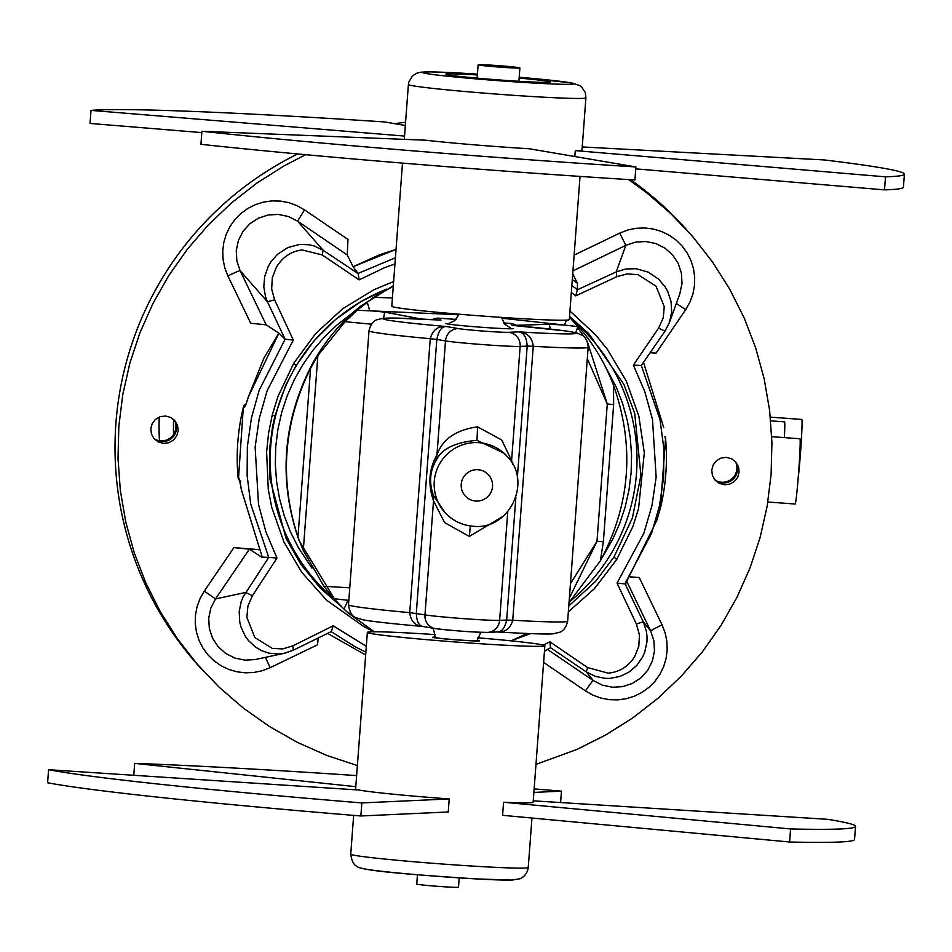 <?xml version="1.0" encoding="UTF-8"?>
<svg xmlns="http://www.w3.org/2000/svg" width="952" height="952" viewBox="0 0 952 952"><rect width="100%" height="100%" fill="white"/><g stroke="black" fill="none" stroke-linecap="round" stroke-linejoin="round"><path stroke-width="1.43" d="M535.976 764.385L577.162 749.343L605.853 734.908L632.985 717.748L658.308 697.994L681.572 675.872L702.564 651.573L721.081 625.333L736.931 597.404L749.974 568.07L760.077 537.594L767.145 506.285L771.108 474.429L771.929 442.347L769.609 410.348L764.158 378.729L755.638 347.801L744.119 317.861L729.72 289.194L712.584 262.086L692.866 236.786L670.755 213.534L646.479 192.578L628.641 179.595M305.628 154.7L284.101 165.862L256.957 183.022L231.633 202.776L208.369 224.898L187.377 249.198L168.861 275.437L153.01 303.367L139.968 332.7L129.865 363.176L122.796 394.485L118.833 426.341L118.012 458.424L120.333 490.423L125.783 522.041L134.303 552.969L145.823 582.91L160.222 611.577L177.358 638.685L197.076 663.984L219.186 687.237L243.462 708.193L269.678 726.673L297.595 742.489L326.917 755.495L357.381 765.563M178.191 430.709L176.751 435.873L173.454 440.098L168.79 442.74L163.47 443.406L158.306 441.966L154.081 438.67L151.439 434.017L150.797 428.697L152.225 423.533L155.533 419.308L160.198 416.667L165.517 416L170.682 417.44L174.906 420.736L177.536 425.389L178.191 430.709M739.145 472.073L737.717 477.238L734.408 481.462L729.744 484.104L724.424 484.77L719.26 483.33L715.035 480.034L712.405 475.381L711.751 470.062L713.191 464.897L716.487 460.673L721.152 458.031L726.471 457.365L731.636 458.805L735.86 462.101L738.502 466.754L739.145 472.073M318.158 638.007L317.599 644.778L270.213 667.649L262.228 670.732L253.863 672.469L245.307 672.826L236.834 671.779L228.611 669.375L220.935 665.662L213.926 660.736L207.857 654.762L202.8 647.836L198.98 640.22L196.421 632.033L195.255 623.596L195.469 615.016L197.076 606.65L200.039 598.582L204.275 591.121L233.894 547.626L258.968 549.637M630.212 576.852L639.232 577.519L662.057 624.869A13.09 0.607 -25.7 0 0 650.692 631.021L626.904 581.672M686.559 229.682L683.869 226.731A327.226 326.845 137.6 0 0 630.521 179.714M405.576 122.261A327.226 326.845 137.6 0 0 394.759 123.677M297.643 153.962A327.226 326.845 137.6 0 0 200.253 667.661L202.943 670.613M173.752 419.546A13.745 13.733 -42.4 0 1 153.522 437.979M734.706 460.911A13.745 13.733 -42.4 0 1 714.476 479.344M577.424 283.363L572.735 273.724M574.127 255.136L619.728 233.121L625.821 245.354L572.949 270.88M679.764 293.978L682.013 283.529L681.442 273.284L678.24 263.549L672.636 254.993L664.996 248.174L655.833 243.569L645.801 241.51L635.591 242.117L625.821 245.354L616.23 271.903L625.94 268.964L636.043 268.726L648.157 272.105L658.665 279.186L665.269 287.087L667.792 291.621L671.065 301.605L671.672 312.137L669.458 322.49L679.776 293.966M619.728 233.121L627.713 230.039L636.079 228.301L644.635 227.945L653.108 228.992L661.331 231.395L669.006 235.108L676.015 240.035L682.096 246.009L687.142 252.935L690.962 260.55L693.52 268.738L694.686 277.175L694.472 285.755L692.877 294.12L689.902 302.189L685.666 309.65L676.36 303.414M685.666 309.65L656.047 353.144L650.109 352.74M279.043 333.307L266.191 324.822L250.709 323.252L227.885 275.901A13.09 0.607 154.3 0 1 240.094 270.665L266.191 324.822M347.254 254.969L297.56 221.15L288.397 216.52L278.341 214.414L268.083 214.985L258.349 218.186L249.781 223.791L242.95 231.443L238.345 240.618L236.263 250.673L236.858 260.896L240.094 270.665L267.441 301.772L265.572 297.012L263.799 286.802L264.715 276.366L268.202 266.512L270.82 262.026L277.496 254.315L287.92 247.532L299.725 244.414L309.448 244.795L314.255 245.985L323.18 250.305L297.56 221.15L304.509 209.88L347.968 239.452L347.254 254.969L353.097 266.738L380.026 254.589L396.044 249.4M233.894 547.626L249.376 549.197L261.693 557.122L262.324 556.515M204.275 591.121L215.497 598.927L210.856 608.078L208.738 618.122L209.297 628.356L212.486 638.09L218.091 646.634L225.731 653.465L234.894 658.07L244.95 660.141L255.172 659.558L284.672 653.227L278.757 654L268.988 653.167L262.014 650.859L255.624 647.205L248.365 640.482L245.378 636.388L241.046 627.154L239.761 622.072L239.19 611.577L241.213 601.581L243.153 596.845L268.75 557.372L261.693 557.11M258.789 549.744L257.695 549.387M270.213 667.649L265.37 657.38M662.057 624.869L665.127 632.854L666.852 641.22L667.197 649.764L666.15 658.237L663.722 666.459L660.01 674.147L655.071 681.156L649.097 687.237L642.16 692.294L634.544 696.126L626.356 698.685L617.908 699.875L609.328 699.672L600.962 698.078L592.894 695.127L585.432 690.89A13.09 0.619 124.2 0 1 593.227 680.537L602.366 685.142L612.41 687.237L622.644 686.654L632.378 683.453L640.946 677.836L647.776 670.184L652.394 661.021L654.476 650.978L653.905 640.779L650.692 631.021L643.266 621.763L646.467 631.652L647.051 636.9L646.943 642.136L644.671 652.346L642.564 657.106L636.709 665.507L629.022 672.064L620.026 676.42L610.268 678.348L605.282 678.348L595.393 676.396L586.265 671.862L550.518 647.705L544.437 651.418M656.773 520.47L625.821 583.195M630.153 576.936L639.232 577.519M572.295 279.579L577.483 283.291L572.295 279.567M577.483 283.291L577.328 289.801L616.23 271.903L616.884 276.663L627.356 273.867L637.995 274.7L655.987 286.1L664.258 306.651L663.199 317.968L658.57 328.142L665.043 331.094L641.327 365.485L660.045 419.642L663.818 448.44L663.627 477.285L659.486 505.905L651.549 533.394L624.976 583.647L643.266 621.763L636.4 624.036L639.458 634.948L638.816 646.289L634.639 656.69C628.26 666.626 619.431 672.112 608.149 673.147L587.598 667.578L549.851 641.779L543.509 645.087M669.601 322.085L665.02 331.118L669.458 322.49M278.496 332.736L285.1 339.209L267.441 301.772L274.604 299.832L271.665 289.051L272.32 277.722L276.377 267.203C282.577 257.064 291.169 251.316 302.129 249.936L322.157 254.922L323.18 250.305L358.178 273.64L353.097 266.738L396.044 249.376M249.376 549.197L215.497 598.927L245.664 592.442L252.435 595.726L276.984 558.039L268.75 557.372L250.721 504.048L247.127 475.5L247.365 446.583L251.411 418.047L259.17 390.284L285.1 339.209L293.311 340.042L274.604 299.832M365.663 655.012L327.595 633.389L365.651 655.024M366.306 646.301L333.2 625.809L331.355 631.545L293.216 650.252L283.708 653.417M331.403 631.521L293.252 650.24L284.672 653.227M547.912 649.704L593.227 680.537L586.265 671.862L587.598 667.578M625.976 583.981L617.027 583.112L636.4 624.036M262.074 556.563L241.391 489.756M278.781 333.319L263.93 358.035L248.329 396.972L278.793 333.343M643.504 362.331L663.734 427.591L643.504 362.331M656.773 520.482L660.319 508.511L656.773 520.482L625.69 583.386M357.976 273.462L395.425 257.766M571.843 285.624L577.471 289.646M358.178 273.64L359.118 279.864L384.834 267.583L394.961 263.954M571.331 292.502L575.77 295.846L577.328 289.801M575.77 295.846L616.884 276.663M658.57 328.142L633.366 365.116L641.327 365.485L665.02 331.118M665.008 436.492A5.236 5.224 -42.4 0 0 664.936 436.361L665.043 437.182M248.365 396.948L246.08 404.136L244.616 407.123L243.319 407.277A5.236 5.224 -42.4 0 1 245.319 404.291L243.331 407.301A214.724 214.462 -42.4 0 0 238.083 477.368L239.261 478.594L241.403 489.863M322.157 254.922L359.118 279.864M550.637 647.8L544.485 650.859M365.877 652.132L355.346 646.872L331.141 631.616M550.518 647.705L549.851 641.779M333.2 625.809L292.871 645.849L293.252 650.24M292.871 645.849L282.649 648.919L272.284 648.383L254.838 637.578L246.865 617.36L247.925 606.031L252.435 595.726M239.261 478.594L239.928 480.712M245.687 405.005L244.616 407.123M665.234 438.134L665.055 437.17M276.984 558.039L265.941 531.99L258.527 504.5L255.136 447.095L259.23 418.559L267.143 390.665L293.311 340.042M633.366 365.116L644.79 391.581L652.489 419.404L656.142 477.083L651.977 505.548L643.873 533.227L617.027 583.112M393.64 281.566L374.029 289.67L342.803 308.674L315.647 333.557L293.775 363.2L277.913 396.579L272.236 415.084L268.559 433.255L266.62 452.045L268.262 489.221L271.808 507.547L283.946 542.021L301.713 572.247L326.631 600.236L364.545 627.082L373.981 631.795M512.366 640.351L530.407 633.627M568.332 611.862L594.334 588.752L616.646 559.633L632.925 526.468L638.554 508.606L644.314 452.819L638.816 415.964L626.19 380.859L607.245 349.182L595.512 334.759L569.939 310.995M238.083 477.333L240.713 481.76M238.464 478.951L243.307 407.277L245.319 404.291M341.685 606.876L320.169 587.955L301.046 564.631L286.028 538.344L269.999 479.13L269.69 448.023L272.641 426.198L274.938 416.036L285.933 384.822L296.096 365.592L314.005 340.84L335.711 319.36L360.76 301.677L386.512 289.134M569.534 316.362L588.895 333.783L623.869 384.322L634.71 413.382L640.91 475.405L632.414 517.947L614.04 556.932L595.702 581.267L568.772 605.972M335.259 600.188L298.988 540.427C278.174 480.32 282.565 421.593 312.185 364.247L312.185 364.259C324.656 341.482 340.649 322.24 360.153 306.508L393.331 285.707M576.4 324.394L569.475 317.195M439.229 318.182L456.067 319.432L439.229 318.182A13.09 13.078 137.6 0 0 432.291 319.61A13.09 13.09 0 0 1 439.229 318.182L441.014 320.134A96.795 3.225 4.3 0 0 383.085 318.86A96.795 3.225 4.3 0 0 446.321 326.524C437.92 325.989 432.565 330.047 430.256 338.71L436.813 339.447L416.298 613.397C416.786 622.168 419.296 626.559 423.842 626.571C415.429 626.13 410.728 621.489 409.741 612.648L430.256 338.71A109.885 3.665 4.3 0 1 369.007 330.82C370.221 325.346 372.66 321.716 376.337 319.932L383.168 318.242L392.795 318.027L439.574 320.039M439.443 320.039L440.229 320.074M423.021 626.499L435.088 628.546A13.09 12.328 99.7 0 1 424.973 614.873A39.27 1.309 -175.7 0 0 463.196 618.61A39.27 1.309 -175.7 0 0 499.622 620.371L506.666 620.061C504.75 628.653 501.264 632.604 496.194 631.902C504.857 632.723 510.367 628.844 512.723 620.252L533.251 346.302A109.885 3.665 4.3 0 0 588.158 347.23C587.777 341.649 585.908 337.698 582.541 335.378L576.043 332.688L566.547 331.046L513.509 325.489M446.321 326.524C441.787 326.417 438.622 330.725 436.813 339.447L445.5 340.923A13.09 12.328 -80.3 0 1 458.793 328.654L446.321 326.524M458.793 328.654A26.18 0.869 4.3 0 0 484.27 331.141A26.18 0.869 4.3 0 0 508.558 332.319L518.673 331.867C523.755 332.462 526.587 337.21 527.194 346.112L533.251 346.302C532.204 337.401 527.337 332.593 518.673 331.867A96.795 3.225 4.3 0 0 576.019 333.081A96.795 3.225 4.3 0 0 512.236 325.382L510.474 323.442L503.739 322.954L510.462 323.442A13.09 13.078 137.6 0 1 517.043 325.798A13.09 13.09 0 0 0 510.462 323.442M513.723 325.513L512.985 325.441M497.36 631.949L487.638 632.39C472.608 632.223 455.092 630.938 435.088 628.546M519.887 67.913A20.944 0.702 -175.7 0 1 519.899 67.949A20.944 0.702 -175.7 0 1 499.324 67.104A20.944 0.702 -175.7 0 1 478.142 64.843A20.944 0.702 -175.7 0 1 478.13 64.819A20.944 0.702 -175.7 0 1 498.693 65.652A20.944 0.702 -175.7 0 1 519.887 67.913M458.507 887.157A20.944 0.702 -175.7 0 1 458.519 887.181A20.944 0.702 -175.7 0 1 437.956 886.348A20.944 0.702 -175.7 0 1 416.762 884.087A20.944 0.702 -175.7 0 1 416.75 884.051A20.944 0.702 -175.7 0 1 416.762 884.027L417.452 874.745M393.283 286.255L373.589 297.369L357.095 310.257L345.04 321.681L317.873 355.584L303.272 550.47L323.93 586.277L333.962 598.737L348.015 600.284L343.969 609.078L333.962 598.737M357.095 310.257L458.947 314.755M373.589 297.369L392.414 297.94M367.139 301.879L369.721 310.697L384.703 312.113L421.45 319.039M566.666 320.098L564.31 325.037L577.935 326.607L575.698 332.605M526.908 633.496L511.153 640.851M350.836 613.314L348.313 613.052L374.291 631.795M348.313 613.052L343.969 609.078M569.475 317.23L577.935 326.607M569.034 602.557L600.379 560.799C630.486 504.453 634.865 445.952 613.528 385.298C605.032 363.01 593.263 343.386 578.209 326.405M600.379 560.799L603.366 541.771L596.999 541.271L570.45 583.671M569.367 598.165L596.999 541.271L607.281 404.029L613.647 404.529L613.528 385.298M587.301 358.678L607.281 404.029L587.753 342.851M583.79 336.389L577.412 327.405M317.873 355.584L310.59 368.269C283.375 423.259 279.162 479.499 297.952 536.999L303.272 550.47M470.336 525.932L469.348 536.416L444.632 522.624L433.517 500.812L424.973 614.873L409.741 612.648A109.885 3.665 4.3 0 1 348.492 604.77L369.007 330.82M472.93 526.206C509.094 530.859 532.953 481.772 506.976 456.222A41.888 41.84 -42.4 0 0 438.396 466.147A41.888 41.84 -42.4 0 0 445.072 512.664C452.628 520.732 461.91 525.242 472.93 526.206A41.888 41.84 -42.4 0 1 445.072 512.664L433.457 495.457C428.924 482.747 429.804 471.109 436.075 460.53C441.454 448.927 455.104 442.204 477.012 440.359L504.37 453.366M436.075 460.53L436.956 454.973C442.406 439.253 455.937 429.876 477.559 426.841L501.668 439.967L511.605 460.482L520.149 346.421A13.09 12.602 -92.6 0 0 508.558 332.319M469.348 536.416L503.358 516.151M511.355 461.946L511.605 460.482L512.759 464.338M433.457 495.457L433.517 500.812C427.769 484.354 428.912 469.074 436.956 454.973L445.5 340.923A39.27 1.309 4.3 0 0 483.723 344.66A39.27 1.309 4.3 0 0 520.149 346.421L527.194 346.112L517.341 477.595M159.436 440.74A264.394 264.085 -42.4 0 1 159.258 417.012M156.021 439.788A14.399 14.375 137.6 0 0 175.311 422.188M716.975 481.153A14.399 14.375 137.6 0 0 736.277 463.553M770.715 420.855L784.555 421.867A32.725 1.154 94.2 0 1 784.377 437.611M173.573 434.457A249.995 249.71 -42.4 0 1 173.573 419.392M771.751 436.682L799.954 438.765A32.725 1.154 94.2 0 1 798.609 472.573A32.725 1.154 94.2 0 1 795.134 504.024L767.859 502.013M770.37 417.131L801.81 419.451A32.725 1.154 94.2 0 1 800.477 453.259A32.725 1.154 94.2 0 1 798.169 478.273M435.243 637.138A23.562 0.785 4.3 0 0 432.613 637.304A23.562 0.785 4.3 0 0 432.648 637.352A23.562 0.785 4.3 0 0 456.722 639.899A23.562 0.785 4.3 0 0 479.606 640.827A23.562 0.785 4.3 0 0 479.57 640.779A23.562 0.785 4.3 0 0 477.023 640.268M477.523 637.781A89 2.963 -175.7 0 1 544.734 645.539A89 2.963 -175.7 0 1 544.865 645.718A89 2.963 -175.7 0 1 458.412 642.207A89 2.963 -175.7 0 1 367.484 632.592A89 2.963 -175.7 0 1 367.353 632.414A89 2.963 -175.7 0 1 435.123 634.603M533.239 800.834L827.693 819.315A412.299 13.733 -175.7 0 1 855.527 826.407A412.299 13.733 -175.7 0 1 790.588 828.954L789.613 841.996A412.299 13.733 -175.7 0 0 854.551 839.462L855.527 826.407M544.865 645.718L533.132 802.262A89 2.963 -175.7 0 1 503.572 802.25L502.596 815.305L789.613 841.996M355.798 786.673L134.672 763.373L133.78 775.285M503.572 802.25L790.588 828.954M134.672 763.373A412.299 13.733 -175.7 0 1 356.619 775.582M534.143 788.887A412.299 13.733 -175.7 0 1 561.466 791.16L560.609 802.548M361.831 802.929L449.213 798.942L448.237 811.985L360.856 815.971A412.299 13.733 -175.7 0 1 47.6 782.758L48.576 769.716A412.299 13.733 -175.7 0 0 361.831 802.929L360.856 815.971M449.213 798.942A89 2.963 -175.7 0 1 358.94 790.017L48.576 769.716M533.87 792.421L561.466 791.16M391.796 306.247A89 2.963 4.3 0 0 391.784 306.282A89 2.963 4.3 0 0 391.796 306.33A89 2.963 4.3 0 0 480.927 315.933A89 2.963 4.3 0 0 569.296 319.586A89 2.963 4.3 0 0 569.296 319.539M477.368 74.958A52.36 1.749 4.3 0 0 452.045 73.851A52.36 1.749 4.3 0 0 445.929 74.208A52.36 1.749 4.3 0 0 485.437 78.861A52.36 1.749 4.3 0 0 544.223 82.396A52.36 1.749 4.3 0 0 550.339 82.027A52.36 1.749 4.3 0 0 519.137 78.088M574.818 156.533L575.27 150.618L885.479 176.834A412.299 13.733 4.3 0 0 904.4 174.156A412.299 13.733 4.3 0 0 824.182 159.936L582.231 146.941M635.757 168.861L884.503 189.876L885.479 176.834M575.27 150.618A89 2.963 4.3 0 0 582.005 149.999A89 2.963 4.3 0 0 581.993 149.952M425.592 140.206L201.919 131.269A412.299 13.733 4.3 0 0 635.9 166.945L529.264 148.762A89 2.963 4.3 0 1 425.592 140.206M635.9 166.945L634.924 179.987A412.299 13.733 4.3 0 1 200.943 144.311L201.919 131.269M884.503 189.876A412.299 13.733 4.3 0 0 903.424 187.199L904.4 174.156M405.326 125.474L384.489 121.927A412.299 13.733 4.3 0 0 90.999 110.396L404.54 136.076M201.824 132.602L90.023 123.439L90.999 110.396M227.885 275.901L224.815 267.917L223.089 259.551L222.744 251.007L223.791 242.534L226.219 234.311L229.932 226.624L234.87 219.614L240.856 213.534L247.782 208.476L255.398 204.644L263.597 202.086L272.034 200.896L280.614 201.11L288.98 202.693L297.048 205.656L304.509 209.88M585.432 690.89L543.616 662.437M665.567 438.432A214.724 214.462 -42.4 0 1 660.319 508.511L665.567 438.432M238.06 477.357A5.236 5.224 137.6 0 0 239.499 480.51M274.938 416.036L272.236 415.084M296.096 365.592L293.775 363.2M365.056 626.011L364.545 627.082M614.04 556.932L616.646 559.633M570.629 600.926A183.51 183.296 137.6 0 0 571.593 319.313M385.631 289.598A183.51 183.296 137.6 0 0 334.902 599.796M604.615 365.187L616.42 387.476L622.691 403.779L627.344 420.629L630.307 437.86L631.569 455.294L631.128 472.775L628.963 490.125L625.119 507.19L619.609 523.79L612.505 539.772L602.009 557.86M311.958 568.142L298.309 547.495L290.455 531.882L284.184 515.567L279.543 498.717L276.568 481.486L275.306 464.052L275.759 446.571L277.913 429.221L281.768 412.156L287.266 395.556L294.37 379.574L303.01 364.366L313.101 350.062L324.537 336.829L337.21 324.775L352.609 312.899M383.525 318.206L384.703 312.113M550.197 329.047L549.387 324.263L516.293 325.31M445.643 323.478A34.034 1.13 4.3 0 0 480.677 327.202A34.034 1.13 4.3 0 0 513.485 328.476M486.079 632.354A26.18 0.869 -175.7 0 1 461.791 631.176A26.18 0.869 -175.7 0 1 436.313 628.689M496.801 631.949C543.068 634.579 551.184 634.044 553.481 633.758L560.312 632.068C563.989 630.283 566.428 626.654 567.642 621.18A109.885 3.665 -175.7 0 1 512.723 620.252L506.666 620.061L515.865 497.337M507.761 511.748L499.622 620.371A13.09 12.602 87.4 0 1 487.638 632.39M476.976 640.601A20.944 0.702 -175.7 0 1 476.988 640.625A20.944 0.702 -175.7 0 1 456.424 639.792A20.944 0.702 -175.7 0 1 435.231 637.531A20.944 0.702 -175.7 0 1 435.219 637.495A20.944 0.702 -175.7 0 1 435.243 637.483L435.195 637.864M475.702 501.038A15.708 15.684 -42.4 0 1 461.22 484.223A15.708 15.684 -42.4 0 1 478.047 469.729A15.708 15.684 -42.4 0 1 492.529 486.531A15.708 15.684 -42.4 0 1 475.702 501.038M371.387 324.192L345.04 321.681M501.68 318.206L564.31 325.037L549.387 324.263M348.825 600.331L348.015 600.284L348.813 600.367M349.753 587.812L323.93 586.277M613.647 404.529L603.366 541.771M310.59 368.269L297.952 536.999M477.012 440.359L477.559 426.841M514.104 879.398A75.922 2.535 -175.7 0 1 442.632 876.721A75.922 2.535 -175.7 0 1 362.926 868.355M528.253 867.486A89 2.963 -175.7 0 1 441.799 863.976A89 2.963 -175.7 0 1 350.872 854.361A89 2.963 -175.7 0 1 350.741 854.182C351.669 860.679 353.573 864.642 356.464 866.094C359.808 871.235 423.842 875.352 475.476 878.874L511.974 880.088L520.066 878.744C524.754 876.53 527.479 872.782 528.253 867.486L531.954 818.03M404.291 139.361L408.396 84.514A89 2.963 4.3 0 0 408.396 84.514L408.801 82.122L412.311 76.089L416.536 73.28L421.129 72.138L430.947 71.888L477.428 74.125A75.922 2.535 4.3 0 0 422.438 72.483A75.922 2.535 4.3 0 0 498.979 80.718A75.922 2.535 4.3 0 0 573.83 83.752A75.922 2.535 4.3 0 0 519.197 77.255L571.581 82.907L579.566 85.513L581.624 87.06L585.111 92.201M408.396 84.514A89 2.963 4.3 0 0 408.408 84.561A89 2.963 4.3 0 0 497.539 94.165A89 2.963 4.3 0 0 585.908 97.818A89 2.963 4.3 0 0 585.908 97.77M239.916 480.665L241.38 489.804L262.05 556.551M248.329 396.972L245.759 404.981M664.936 436.361L665.567 438.42M660.105 509.177L660.319 508.511M423.271 626.523C379.443 622.608 366.532 620.561 363.069 619.823L355.774 617.634C352.002 616.325 349.574 612.041 348.492 604.77M510.332 327.857L504.786 324.251L501.525 317.397M449.261 323.24L454.711 320.645L459.126 314.219M431.863 627.749C433.053 627.654 434.171 630.914 435.219 637.495M480.843 632.318L476.964 640.993M567.642 621.18L588.158 347.23M519.899 67.949L518.899 81.277M478.13 64.819L477.13 78.147M459.221 877.875L458.519 887.181M576.138 324.108L577.209 325.298M334.985 599.891L336.068 601.069M506.976 456.222L504.31 453.307M367.353 632.414L355.56 789.803M353.644 815.376L350.741 854.182M582.005 149.999L585.908 97.818L585.313 92.784M391.784 306.282L402.506 163.113M569.296 319.586L580.03 176.417"/></g></svg>

